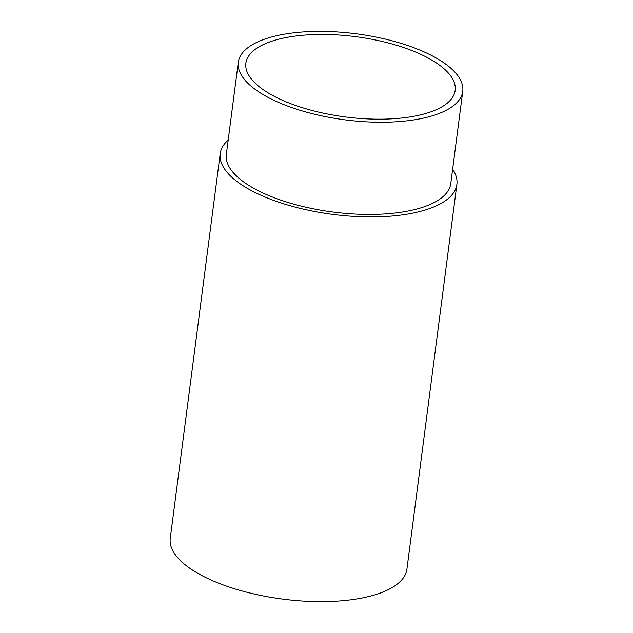 <?xml version="1.0" encoding="UTF-8"?>
<svg xmlns="http://www.w3.org/2000/svg" width="633" height="633" viewBox="0 0 633 633"><rect width="100%" height="100%" fill="white"/><g stroke="black" fill="none" stroke-linecap="round" stroke-linejoin="round"><path stroke-width="0.95" d="M228.196 140.051A119.328 45.75 7.4 0 0 220.213 153.645L170.253 538.359A119.328 45.75 7.4 0 0 239.456 590.225A119.328 45.75 7.4 0 0 370.669 596.025A119.328 45.75 7.4 0 0 406.924 569.099L456.884 184.385A119.328 45.75 7.4 0 0 452.642 169.201M220.213 153.645A119.328 45.75 7.4 0 0 289.416 205.519A119.328 45.75 7.4 0 0 420.636 211.319A119.328 45.75 7.4 0 0 456.884 184.385M238.301 62.24L226.321 154.444A113.165 43.392 7.4 0 0 291.955 203.636A113.165 43.392 7.4 0 0 416.395 209.135A113.165 43.392 7.4 0 0 450.775 183.594L462.747 91.389A113.165 43.392 7.4 0 0 397.12 42.197A113.165 43.392 7.4 0 0 272.681 36.698A113.165 43.392 7.4 0 0 238.301 62.24A113.165 43.392 7.4 0 0 303.927 111.432A113.165 43.392 7.4 0 0 428.367 116.931A113.165 43.392 7.4 0 0 462.747 91.389M277.934 39.404A105.529 40.465 7.4 0 0 245.873 63.221A105.529 40.465 7.4 0 0 307.076 109.098A105.529 40.465 7.4 0 0 423.113 114.225A105.529 40.465 7.4 0 0 455.174 90.408A105.529 40.465 7.4 0 0 393.979 44.532A105.529 40.465 7.4 0 0 277.934 39.404"/></g></svg>
